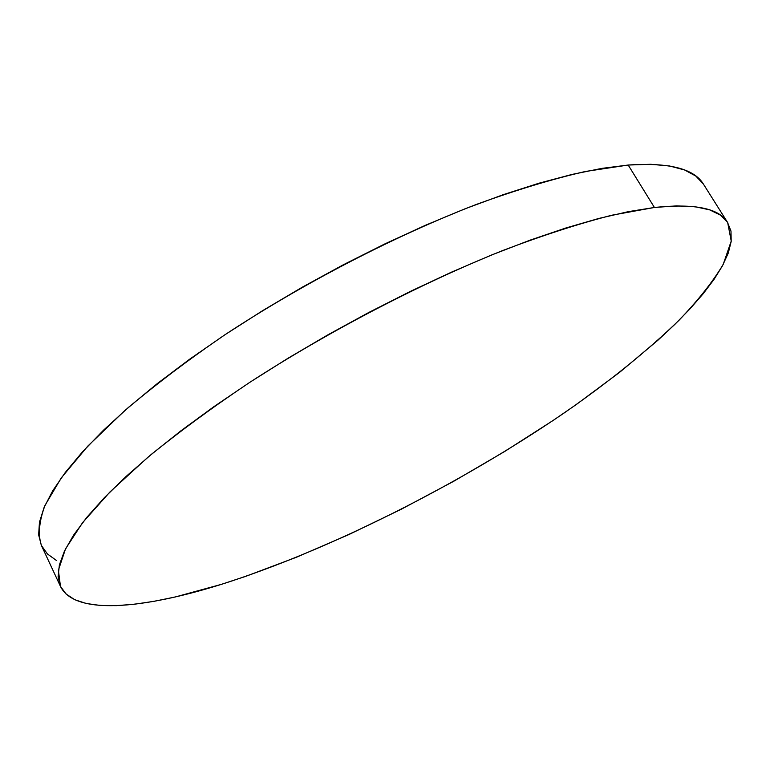 <?xml version="1.0" encoding="UTF-8"?>
<svg xmlns="http://www.w3.org/2000/svg" width="770" height="770" viewBox="0 0 770 770"><rect width="100%" height="100%" fill="white"/><g stroke="black" fill="none" stroke-linecap="round" stroke-linejoin="round"><path stroke-width="1.16" d="M727.679 222.597L703.607 184.405C694.386 168.765 669.246 162.306 628.195 165.04L585.267 171.498C552.417 179.025 516.073 190.017 476.235 204.474C394.461 236.072 303.043 283.37 224.946 334.748C187.264 360.572 153.788 385.934 124.509 410.843L87.799 446.109L61.273 477.891L45.026 505.322C39.068 521.338 37.865 534.707 41.397 545.458L60.464 586.394L58.385 570.204L65.508 548.904L82.563 522.676L109.956 491.963L147.561 457.544C177.427 433.096 211.481 408.042 249.721 382.382C328.867 331.187 421.046 283.254 503.022 250.414C542.908 235.302 579.194 223.57 611.871 215.215L654.413 207.477L628.195 165.04L654.413 207.477C694.925 203.299 719.353 208.343 727.688 222.607L731.231 241.097L723.203 264.408C712.779 281.849 698.015 300.493 678.928 320.358C647.358 350.889 609.157 381.718 564.323 412.855C459.565 484.369 330.109 549.876 221.404 584.353C142.007 609.224 74.536 615.326 60.464 586.394M221.404 584.353L245.765 576.335L296.392 557.268L348.579 534.707L401.276 509.23L453.54 481.365L504.475 451.605L553.139 420.449L576.316 404.51L619.677 372.276L658.032 340.128L674.915 324.324L689.997 308.857L703.097 293.851L713.992 279.452L722.462 265.794L728.276 253.061L731.192 241.434L730.99 231.096L727.457 222.251L720.402 215.109L709.661 209.863L695.108 206.726L676.686 205.879L654.413 207.477L628.378 211.644L598.762 218.468L565.873 227.987L530.097 240.144L491.934 254.851L451.98 271.935L410.891 291.147L369.388 312.168L328.213 334.652L288.115 358.185L249.788 382.334L213.896 406.666L180.988 430.757L151.536 454.204L125.876 476.659L104.268 497.786L86.818 517.344L73.583 535.131L64.478 551.002L59.396 564.853L58.125 576.634L60.445 586.355L66.095 594.036L74.796 599.724L86.259 603.497L100.196 605.441L116.347 605.644L134.432 604.229L154.202 601.293L175.435 596.933L221.404 584.353M703.356 184.02L695.81 176.051L684.597 169.977L669.611 165.993L650.804 164.289L628.195 165.04L601.89 168.38L572.091 174.415L539.087 183.183L503.282 194.656L465.176 208.747L425.367 225.302L384.509 244.08L343.314 264.784L302.523 287.056L262.859 310.512L225.023 334.7L189.651 359.205L157.301 383.585L128.407 407.436L103.315 430.392L82.265 452.115L65.373 472.347L52.658 490.875L44.073 507.526L39.462 522.204L38.644 534.842L41.378 545.42L47.413 553.957L56.46 560.483"/></g></svg>
